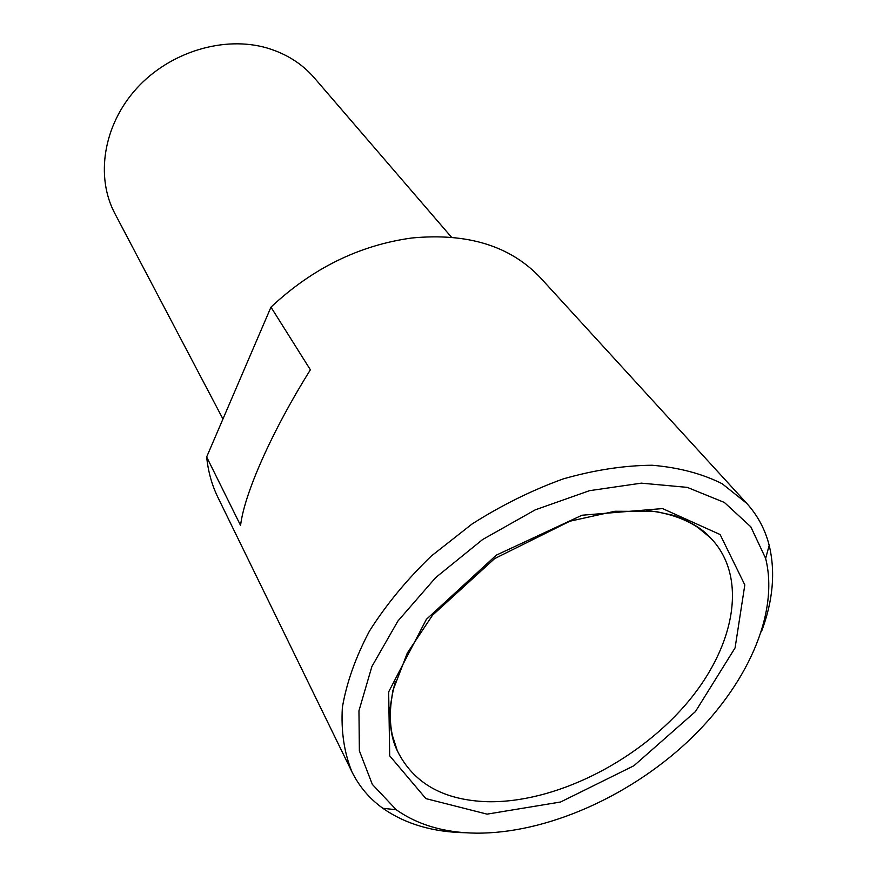 <?xml version="1.0" encoding="UTF-8"?>
<svg xmlns="http://www.w3.org/2000/svg" width="877" height="877" viewBox="0 0 877 877"><rect width="100%" height="100%" fill="white"/><g stroke="black" fill="none" stroke-linecap="round" stroke-linejoin="round"><path stroke-width="1.32" d="M466.06 832.755C433.161 832.229 405.426 824.073 382.832 808.276C369.535 798.706 359.252 786.592 351.984 771.946L217.945 497.456C211.916 485.102 208.145 471.618 206.654 456.983L240.572 525.444C244.288 493.872 271.519 432.01 310.381 369.798L270.971 307.136C312.442 268.252 359.395 245.198 411.817 237.996C467.616 232.668 510.546 245.977 540.572 277.91L746.711 503.332C757.673 515.468 765.172 529.478 769.195 545.362C775.597 572.177 773.01 600.975 761.422 631.769M351.984 771.946C344.179 752.773 340.967 731.297 342.359 707.509C346.558 682.755 355.613 657.246 369.513 630.969C386.099 604.79 406.676 579.818 431.265 556.073L472.034 524.018C501.567 505.229 531.988 490.188 563.308 478.875C594.398 470.006 624.007 465.468 652.126 465.248C678.765 467.496 702.126 473.668 722.199 483.742L746.711 503.332M476.156 833.15C444.464 832.755 417.825 824.95 396.261 809.756L372.319 784.367L359.373 750.833L358.956 710.765L371.892 666.509L397.928 621.015L435.694 577.581L482.602 539.552L535.2 509.866L589.454 490.682L641.339 483.15L687.25 487.371L724.369 502.455L750.811 526.814L765.643 558.397C779.609 614.547 746.009 687.151 686.976 742.315C627.68 797.423 545.593 833.643 476.156 833.15M451.425 237.141L314.24 77.779C302.028 63.692 286.33 53.771 267.156 48.038C224.172 35.398 169.754 51.809 136.56 88.522C103.267 125.192 95.341 176.781 114.843 213.462L222.955 418.998M270.971 307.136L206.654 456.983M487.075 814.141L425.882 798.607L389.695 755.821L388.664 691.876L426.386 619.337L496.305 555.152L581.988 515.237L662.541 508.572L720.116 534.542L744.825 584.915L735.079 647.895L695.417 711.609L633.896 765.753L560.611 801.995L487.075 814.141M646.601 510.513C673.909 513.385 695.187 522.473 710.425 537.765C749.013 577.307 734.685 648.618 684.663 705.766C634.619 763.067 553.836 803.069 487.546 801.71C443.521 800.284 413.451 783.325 397.336 750.822C388.697 731.034 388.062 707.903 395.406 681.44M765.643 558.397L769.195 545.362M396.261 809.756L382.832 808.276M392.337 735.277L397.336 750.822C392.019 740.309 389.574 726.309 389.991 708.802L392.907 690.517L407.312 653.047L432.547 615.194L494.617 558.616L569.918 521.201L614.92 511.258L655.547 511.455L673.887 515.468C690.517 521.585 702.696 529.017 710.425 537.765L697.796 527.417"/></g></svg>
